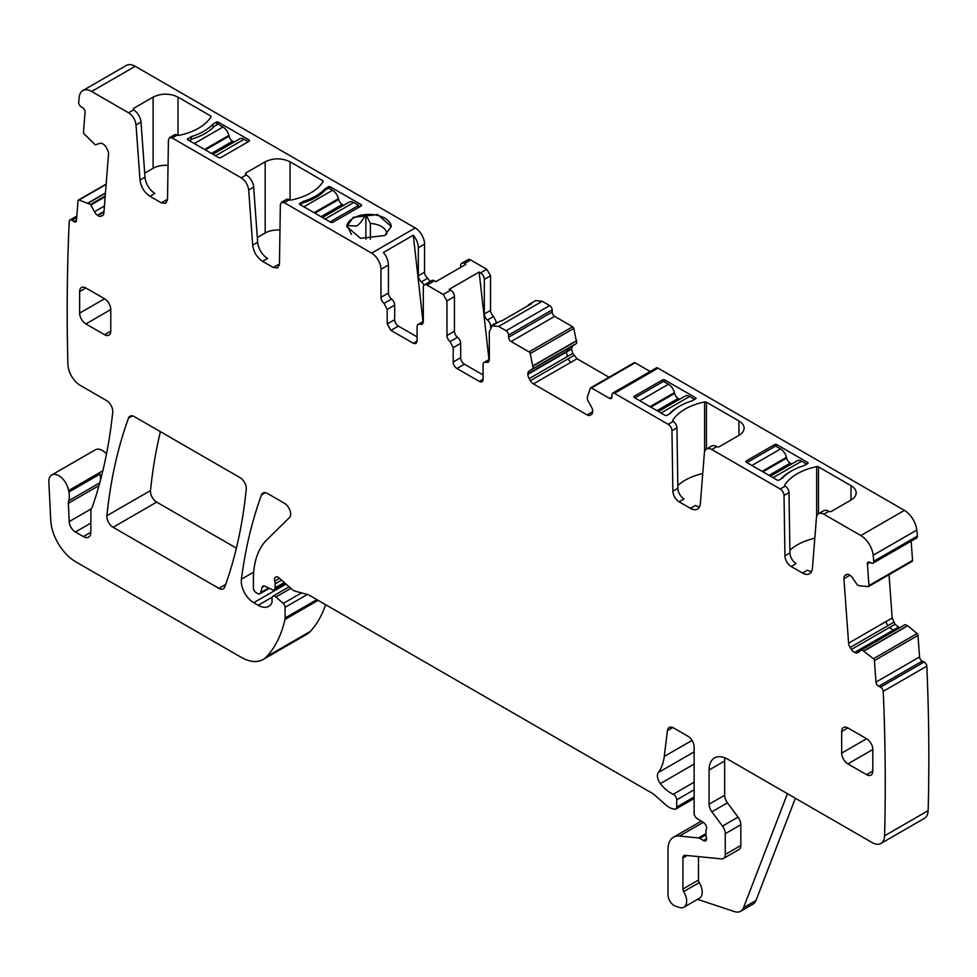 <?xml version="1.0" encoding="UTF-8"?>
<svg xmlns="http://www.w3.org/2000/svg" width="977" height="977" viewBox="0 0 977 977"><rect width="100%" height="100%" fill="white"/><g stroke="black" fill="none" stroke-linecap="round" stroke-linejoin="round"><path stroke-width="1.47" d="M333.035 222.206L361.05 206.025A1.759 1.014 180 0 0 361.563 205.304A1.759 1.014 180 0 0 361.05 204.596L330.421 186.912A1.759 1.014 180 0 0 328.773 186.631L325.036 188.793A52.831 30.495 180 0 1 303.188 201.409L299.438 203.57A1.759 1.014 180 0 0 299.402 203.802A1.759 1.014 180 0 0 299.915 204.523L330.544 222.206A1.759 1.014 180 0 0 333.035 222.206M135.205 66.302L91.63 91.459A17.61 10.161 -120 0 0 82.825 90.58L126.399 65.422A17.61 10.161 -120 0 1 135.205 66.302L415.213 227.959L371.639 253.116L284.099 202.581L289.29 199.833A1.759 1.014 180 0 0 291.134 200.065A52.831 30.495 180 0 0 323.021 181.661A1.759 1.014 180 0 0 323.118 181.319A1.759 1.014 180 0 0 322.605 180.598L322.605 182.296M91.63 91.459L128.573 112.795C132.811 115.64 135.29 119.695 136.023 124.958L140.016 180.061L144.999 177.191L141.006 122.088A10.564 6.094 60 0 0 133.556 109.912L133.495 108.435L133.495 109.876L133.495 108.435L153.108 97.114C161.413 93.181 169.705 93.181 178.009 97.114L210.543 115.897A1.759 1.014 180 0 1 211.056 116.617A1.759 1.014 180 0 1 210.947 116.959A52.831 30.495 180 0 1 179.072 135.363A1.759 1.014 180 0 1 177.228 135.131L177.142 135.07A5.288 3.053 60 0 0 174.492 134.814L169.522 137.684L172.16 137.952L241.246 177.838C245.471 180.684 247.963 184.751 248.683 190.002L252.689 245.117L257.659 242.235L253.666 187.132A10.564 6.094 60 0 0 246.216 174.956L245.557 173.137L245.557 174.578L245.557 173.137L265.17 161.816C273.475 157.871 281.779 157.871 290.071 161.816L322.605 180.598M187.376 138.868A1.759 1.014 180 0 0 187.328 139.1A1.759 1.014 180 0 0 187.853 139.821L218.482 157.505A1.759 1.014 180 0 0 220.973 157.505L248.988 141.323A1.759 1.014 180 0 0 249.501 140.615A1.759 1.014 180 0 0 248.988 139.894L218.359 122.21A1.759 1.014 180 0 0 216.711 121.93L212.962 124.091A52.831 30.495 180 0 1 191.113 136.707L187.376 139.332M353.259 217.346L346.737 226.444L360.489 238.327L384.767 235.542L391.288 226.444L377.537 214.561L353.259 217.346M328.773 186.631L328.773 188.109M325.036 188.793L325.036 190.234L328.736 188.097L332.534 190.283L303.896 206.819M303.188 201.409L303.188 202.85A52.831 30.495 180 0 0 325.036 190.234M300.098 204.633L303.188 202.85M430.149 281.523L427.67 278.213A5.288 3.053 -120 0 1 424.555 272.168L424.555 244.128A13.202 7.621 -120 0 0 415.213 227.959M488.976 359.585L479.133 272.046L480.586 272.888L486.815 269.286L470.621 259.943A5.288 3.053 -120 0 0 467.983 259.687L461.755 263.277A5.288 3.053 -120 0 0 460.668 265.695L460.668 267.368M486.815 269.286L490.552 275.758L490.552 310.393A5.288 3.053 -120 0 0 493.654 316.438L496.768 323.057M527.702 305.911A13.202 7.621 60 0 1 529.387 304.226L535.616 300.623L542.223 301.282L549.697 305.593L506.11 330.751A3.517 2.027 -120 0 1 508.602 335.074L508.602 337.224A3.517 2.027 -120 0 0 511.093 341.535L529.045 351.903A1.759 1.014 -120 0 1 530.23 353.589L533.198 368.378L529.18 370.991A6.167 3.554 -120 0 0 527.898 373.812L527.898 374.325A6.167 3.554 -120 0 0 529.18 378.612L530.364 380.664A6.167 3.554 -120 0 0 533.442 383.912L587.104 414.907A6.167 3.554 -120 0 0 590.193 415.213L591.378 414.529A6.167 3.554 -120 0 0 592.648 411.708L592.648 411.195A6.167 3.554 -120 0 0 591.378 406.908L587.36 399.654L587.385 396.98L590.316 388.272A1.759 1.014 -120 0 1 590.621 387.869A1.759 1.014 -120 0 1 591.5 387.967L609.453 398.335A3.517 2.027 -120 0 0 611.223 398.506A3.517 2.027 -120 0 0 611.944 396.894L609.453 398.335M576.772 343.22L573.743 345.272L576.772 343.22L573.817 328.419A1.759 1.014 -120 0 0 572.632 326.745L554.667 316.377A3.517 2.027 -120 0 1 552.176 312.066L552.176 309.904A3.517 2.027 -120 0 0 549.697 305.593M571.484 348.655L572.754 345.834L568.883 348.068L566.782 351.366L571.484 348.655L572.754 353.454L577.016 358.754L609.037 377.244M650.145 371.492L635.074 362.797A1.759 1.014 -120 0 0 634.195 362.711L590.621 387.869M846.534 574.464L845.997 574.769A6.167 3.554 -120 0 1 846.253 574.598A6.167 3.554 -120 0 1 848.964 574.708L849.392 574.916A6.167 3.554 -120 0 1 852.579 577.908L857.183 584.759L859.491 585.821L868.211 586.579A1.759 1.014 -120 0 0 868.614 586.505A1.759 1.014 -120 0 0 868.968 585.565L867.405 564.01A3.517 2.027 -120 0 1 868.126 562.141A3.517 2.027 -120 0 1 869.664 562.19L871.533 563.082A3.517 2.027 -120 0 0 873.072 563.143L916.646 537.985A3.517 2.027 -120 0 0 917.366 536.117A2151.537 1242.194 -120 0 0 916.756 530.084A17.61 10.161 -120 0 0 904.409 510.385L658.022 368.134A3.517 2.027 -120 0 0 656.263 367.963L612.677 393.12A3.517 2.027 -120 0 0 611.944 394.732L611.944 396.894M911.797 561.421A1.759 1.014 -120 0 0 912.188 561.335A1.759 1.014 -120 0 0 912.555 560.407L911.15 541.16M889.033 574.708L892.184 618.001L895.005 624.291L899.561 627.808M861.897 649.79L905.056 624.633L907.804 625.768L917.037 633.548L873.45 658.718L861.897 649.79L858.001 652.575A6.167 3.554 -120 0 1 857.733 652.758A6.167 3.554 -120 0 1 855.034 652.648L854.606 652.441A6.167 3.554 -120 0 1 851.419 649.449L850.137 647.47A6.167 3.554 -120 0 1 848.598 643.159L843.92 578.726A6.167 3.554 -120 0 1 844.922 575.636L845.997 574.769M703.196 822.39L679.516 836.068A26.416 15.253 -120 0 0 673.446 837.24A26.416 15.253 -120 0 0 667.987 849.343L667.987 894.798A8.805 5.08 -120 0 0 675.498 906.18L679.259 907.425A13.202 7.621 -120 0 0 683.924 907.193L699.483 898.205A13.202 7.621 -120 0 0 699.276 882.597A3.517 2.027 -120 0 1 698.482 880.045L682.923 889.033L682.923 857.965A5.288 3.053 -120 0 1 684.022 855.547A5.288 3.053 -120 0 1 685.231 855.315L721.417 858.893A8.805 5.08 -120 0 0 723.432 858.502L739.003 849.514A8.805 5.08 -120 0 0 740.822 845.484L740.822 824.71A8.805 5.08 -120 0 0 738.038 817.114L727.413 802.825A8.805 5.08 -120 0 1 724.641 795.229L709.07 804.218L709.07 769.998A26.416 15.253 -120 0 1 714.541 757.908A26.416 15.253 -120 0 1 727.743 759.214L872.119 842.565A17.61 10.161 -120 0 0 880.924 843.444L924.511 818.286A17.61 10.161 -120 0 0 928.15 810.654A2151.537 1242.194 -120 0 0 926.819 666.18A3.517 2.027 -120 0 0 924.12 662.003L922.251 661.124A3.517 2.027 -120 0 1 919.552 656.947L917.989 635.38A1.759 1.014 -120 0 0 917.037 633.548M102.854 470.767L68.561 490.564A14.093 8.134 -120 0 0 61.685 477.826A14.093 8.134 -120 0 0 51.744 474.956A14.093 8.134 -120 0 0 48.85 482.101L50.743 520.289A35.221 20.334 -120 0 0 75.608 561.714L241.136 657.277A44.026 25.414 -120 0 0 263.155 659.463L306.729 634.305A44.026 25.414 -120 0 0 310.271 631.46A167.287 96.589 -120 0 0 325.634 604.702M106.517 453.926A14.093 8.134 -120 0 0 95.331 449.799L51.744 474.956M160.423 431.675A616.328 355.836 -120 0 0 150.495 490.564A8.805 5.08 -120 0 0 156.686 502.117L236.385 548.146M82.825 90.58A17.61 10.161 -120 0 0 79.271 96.894A2151.525 1242.194 -120 0 0 78.661 102.206A3.517 2.027 -120 0 0 80.92 106.627L82.789 107.897A3.517 2.027 -120 0 1 85.048 112.318L83.485 132.078A1.759 1.014 -120 0 0 84.242 133.959L95.27 144.865L99.874 143.338A6.167 3.554 -120 0 1 103.061 144.022L103.489 144.315A6.167 3.554 -120 0 1 106.456 147.796L107.531 149.896A6.167 3.554 -120 0 1 108.532 154.158L103.855 213.181A6.167 3.554 -120 0 1 102.597 215.575A6.167 3.554 -120 0 1 102.316 215.709L101.034 216.21A6.167 3.554 -120 0 1 97.847 215.538L97.419 215.245A6.167 3.554 -120 0 1 94.451 211.753L90.556 204.449L79.003 200.041A1.759 1.014 -120 0 0 78.404 200.077A1.759 1.014 -120 0 0 78.038 200.761L76.475 220.521A3.517 2.027 -120 0 1 75.754 221.889A3.517 2.027 -120 0 1 73.776 221.571L71.919 220.314A3.517 2.027 -120 0 0 69.941 220.008A3.517 2.027 -120 0 0 69.22 221.376A2151.537 1242.194 -120 0 0 67.877 363.859A2152.221 1242.597 -120 0 0 67.889 364.299A17.61 10.161 -120 0 0 80.334 385.427L106.542 400.57A8.805 5.08 -120 0 1 112.734 412.135A640.973 370.075 -120 0 1 92.595 506.171A17.61 10.161 -120 0 1 91.655 508.101A8.805 5.08 -120 0 0 90.861 511.154L90.861 532.27L83.399 536.593A10.564 6.094 -120 0 0 88.675 537.106A10.564 6.094 -120 0 0 90.861 532.27M257.659 242.235A14.093 8.134 60 0 0 267.588 258.465L262.605 261.335L273.242 267.478L277.639 267.918L279.459 264.01L280.362 204.657L281.461 202.324L284.099 202.581M262.605 261.335C256.963 257.525 253.654 252.115 252.689 245.117M144.999 177.191A14.093 8.134 60 0 0 154.928 193.422L149.945 196.292L161.29 202.85L165.699 203.289L167.519 199.381L168.423 140.029L169.522 137.684M149.945 196.292C144.291 192.481 140.981 187.071 140.016 180.061M99.764 482.833L68.708 500.761A8.805 5.08 -120 0 0 68.378 503.289L69.208 521.596A8.805 5.08 -120 0 0 75.424 531.989L83.399 536.593M68.708 500.761A17.61 10.161 -120 0 0 68.854 492.066A17.61 10.161 -120 0 1 68.561 490.564M263.155 659.463A44.026 25.414 -120 0 0 266.684 656.629A167.287 96.589 -120 0 0 284.942 619.491A8.805 5.08 -120 0 0 285.089 617.977L285.089 607.303A3.517 2.027 -120 0 0 283.245 603.456L275.941 596.984A4.396 2.54 -120 0 0 272.937 596.178A4.396 2.54 -120 0 0 272.021 598.193L272.021 601.783A4.396 2.54 -120 0 1 271.728 603.127A21.128 12.2 -120 0 1 268.748 606.338A21.128 12.2 -120 0 1 258.172 605.288L253.715 602.711A17.61 10.161 -120 0 1 241.38 579.227A616.328 355.836 -120 0 1 261.531 494.863A8.805 5.08 -120 0 1 263.008 493.006A8.805 5.08 -120 0 1 267.405 493.434L284.405 503.253A8.805 5.08 -120 0 1 289.974 510.421A8.805 5.08 -120 0 1 289.412 517.615L266.843 539.805A96.845 55.921 -120 0 0 253.409 579.092L253.409 588.154A3.517 2.027 -120 0 0 255.901 592.477L257.733 593.527A4.396 2.54 -120 0 0 259.931 593.747A4.396 2.54 -120 0 0 260.737 592.599L262.166 587.25A4.396 2.54 -120 0 1 262.972 586.115A4.396 2.54 -120 0 1 264.901 586.188L272.29 589.705A4.396 2.54 -120 0 0 274.219 589.778A4.396 2.54 -120 0 0 275.135 587.763L275.135 583.843A8.805 5.08 -120 0 0 274.745 581.107A5.288 3.053 -120 0 1 275.599 577.053A5.288 3.053 -120 0 1 279.214 578.03L291.952 589.314A8.805 5.08 -120 0 0 295.176 591.183L307.535 594.492A8.805 5.08 -120 0 1 309.147 595.176L651.757 792.982A17.61 10.161 -120 0 1 654.981 795.339L665.752 804.889A17.61 10.161 -120 0 0 672.2 808.614L674.386 809.2A4.396 2.54 -120 0 0 675.791 809.078A4.396 2.54 -120 0 0 676.695 807.051L676.695 799.858A4.396 2.54 -120 0 0 673.214 794.277A28.174 16.267 -120 0 1 660.354 783.603A8.805 5.08 -120 0 1 658.303 772.563A61.636 35.587 -120 0 0 664.262 756.454L667.413 730.637A8.805 5.08 -120 0 1 669.184 727.511A8.805 5.08 -120 0 1 673.58 727.95L687.906 736.206A8.805 5.08 -120 0 1 694.134 746.99L694.134 813.279A4.396 2.54 -120 0 0 697.114 818.592L703.599 822.634A4.396 2.54 -120 0 1 706.371 829.119A8.805 5.08 -120 0 0 705.956 831.464L705.956 834.492A8.805 5.08 -120 0 0 706.371 837.313A4.396 2.54 -120 0 1 705.675 840.745A4.396 2.54 -120 0 1 703.464 840.525L699.727 838.364A4.396 2.54 -120 0 0 698.543 837.948L679.516 836.068M683.924 907.193A13.202 7.621 -120 0 0 683.705 891.574A3.517 2.027 -120 0 1 682.923 889.033M723.432 858.502A8.805 5.08 -120 0 0 725.264 854.472L725.264 833.699A8.805 5.08 -120 0 0 722.479 826.102L711.854 811.814A8.805 5.08 -120 0 1 709.07 804.218M880.924 843.444A17.61 10.161 -120 0 0 884.564 835.811A2151.537 1242.194 -120 0 0 883.232 691.337A3.517 2.027 -120 0 0 880.533 687.161L878.677 686.281A3.517 2.027 -120 0 1 875.978 682.105L874.415 660.55A1.759 1.014 -120 0 0 873.45 658.718M873.072 563.143A3.517 2.027 -120 0 0 873.792 561.274A2151.537 1242.194 -120 0 0 873.182 555.254A17.61 10.161 -120 0 0 860.822 535.543L823.88 514.22A10.564 6.094 -120 0 0 818.592 513.694A10.564 6.094 -120 0 0 816.43 517.798L812.437 568.284A14.093 8.134 -120 0 1 809.554 573.743A14.093 8.134 -120 0 1 802.508 573.047L791.162 566.501A8.805 5.08 -120 0 1 784.934 555.84L784.03 495.449A5.288 3.053 -120 0 0 780.293 489.05L711.806 449.518A10.564 6.094 -120 0 0 706.53 448.993A10.564 6.094 -120 0 0 704.368 453.096L700.362 503.582A14.093 8.134 -120 0 1 697.493 509.054A14.093 8.134 -120 0 1 690.446 508.345L679.1 501.799A8.805 5.08 -120 0 1 672.872 491.138L671.968 430.747A5.288 3.053 -120 0 0 668.231 424.36L614.435 393.304A3.517 2.027 -120 0 0 612.677 393.12M489.306 359.402L484.165 362.369A5.288 3.053 -120 0 1 486.192 362.333L488.207 362.284L489.306 359.866L489.306 331.838L492.042 325.793L498.636 326.44L506.11 330.751M484.165 362.369A5.288 3.053 -120 0 0 483.078 364.787L483.078 379.284L479.341 381.433A5.288 3.053 -120 0 0 481.979 381.702A5.288 3.053 -120 0 0 483.078 379.284M456.931 368.5L464.393 364.189A5.288 3.053 -120 0 1 460.668 357.716L453.194 362.027A5.288 3.053 -120 0 0 456.931 368.5L479.341 381.433M453.194 362.027L453.194 347.653L450.079 341.596L457.554 337.285A5.288 3.053 60 0 1 460.668 343.342L453.194 347.653M470.621 259.943L464.393 263.534L465.846 264.376L435.962 281.632L434.509 280.79A5.288 3.053 -120 0 0 431.871 280.533L424.397 284.844A5.288 3.053 -120 0 1 427.047 285.101L443.228 294.456L450.702 290.132A5.288 3.053 60 0 1 454.439 296.605L454.439 331.24L446.965 335.551A5.288 3.053 -120 0 0 450.079 341.596M446.965 335.551L446.965 300.916L454.439 296.605M443.228 294.456L446.965 300.916M424.397 284.844A5.288 3.053 -120 0 0 423.31 287.262L423.31 321.885L422.211 324.303L420.195 324.352A5.288 3.053 -120 0 0 418.18 324.388A5.288 3.053 -120 0 0 417.081 326.807L417.081 341.181L415.982 343.599L413.344 343.342L417.081 341.181M424.555 244.128L418.327 247.718A13.202 7.621 -120 0 0 413.283 235.237L383.399 252.493A13.202 7.621 -120 0 1 388.443 264.975L380.969 269.286L380.969 297.326A5.288 3.053 -120 0 0 384.083 303.383L387.197 309.428L387.197 323.924L390.934 330.397L413.344 343.342M380.969 269.286A13.202 7.621 -120 0 0 371.639 253.116M218.897 588.362A8.805 5.08 -120 0 0 223.293 588.801A8.805 5.08 -120 0 0 224.771 586.921A616.328 355.836 -120 0 0 246.241 489.196A8.805 5.08 -120 0 0 240.061 477.655L134.399 416.654A8.805 5.08 -120 0 0 130.002 416.214A8.805 5.08 -120 0 0 128.524 418.083A616.328 355.836 -120 0 0 106.908 515.734A8.805 5.08 -120 0 0 113.1 527.287L218.897 588.362L225.663 584.454M79.638 313.141A8.805 5.08 -120 0 0 85.866 323.924L104.551 334.708A8.805 5.08 -120 0 0 108.948 335.148A8.805 5.08 -120 0 0 110.767 331.118L110.767 309.55A8.805 5.08 -120 0 0 104.551 298.767L85.866 287.983A8.805 5.08 -120 0 0 81.47 287.543A8.805 5.08 -120 0 0 79.638 291.573L79.638 313.141L104.551 298.767M866.587 774.676L872.815 771.073A8.805 5.08 -120 0 1 870.983 775.103A8.805 5.08 -120 0 1 866.587 774.676L847.902 763.892L872.815 749.506A8.805 5.08 -120 0 0 866.587 738.722L841.686 753.108A8.805 5.08 -120 0 0 847.902 763.892M841.686 731.541L847.902 727.938A8.805 5.08 -120 0 0 843.505 727.511A8.805 5.08 -120 0 0 841.686 731.541L841.686 753.108M847.902 727.938L866.587 738.722M872.815 771.073L872.815 749.506M144.706 173.137L153.108 168.288L153.108 97.114M168.032 165.406A17.61 10.161 0 0 0 153.108 168.288M167.409 200.505A8.805 5.08 60 0 1 166.273 199.967L161.29 202.85M257.317 237.521L265.17 232.99L265.17 161.816M279.984 230.096A17.61 10.161 0 0 0 265.17 232.99M279.361 265.146A8.805 5.08 60 0 1 278.213 264.608L273.242 267.478M281.461 202.324L286.444 199.442A5.288 3.053 60 0 1 289.082 199.711M216.711 121.93L216.711 124.885M212.962 124.091L212.962 127.608M191.113 136.707L191.113 139.662M391.288 226.798A22.276 12.86 0 0 0 365.887 214.537A22.276 12.86 0 0 0 353.259 218.176A22.276 12.86 0 0 0 346.957 225.467A22.276 12.86 0 0 0 346.75 226.859M418.327 247.718L418.327 275.758A5.288 3.053 -120 0 0 421.441 281.816A5.288 3.053 60 0 1 423.969 285.199M464.393 263.534A5.288 3.053 -120 0 0 461.755 263.277M450.702 290.132L449.249 289.302L479.133 272.046M480.586 272.888A5.288 3.053 60 0 1 484.323 279.361L484.323 313.983A5.288 3.053 -120 0 0 487.438 320.029A5.288 3.053 60 0 1 490.552 326.086L496.768 322.483M490.552 327.173L490.552 326.086M529.387 304.226A13.202 7.621 60 0 1 531.696 303.603L501.812 320.859A13.202 7.621 60 0 0 499.503 321.47L492.042 325.793M576.748 340.509L574.61 341.999L576.772 340.753M572.754 353.454L567.112 356.715L566.66 351.94L571.484 349.155M577.016 358.754L570.715 362.394L567.979 358.95L573.939 355.506M784.775 485.752L784.775 485.068A1.759 1.014 180 0 0 784.665 485.41A1.759 1.014 180 0 0 785.178 486.131L780.293 489.05M784.775 485.068A52.831 30.495 180 0 1 816.65 466.652A1.759 1.014 180 0 1 818.494 466.896L851.016 485.679A17.61 10.161 180 0 1 856.182 492.86A17.61 10.161 180 0 1 851.016 500.053L831.403 511.374A1.759 1.014 180 0 1 828.923 511.374L828.85 511.337A10.564 6.094 -120 0 0 823.574 510.812L818.592 513.694M672.701 421.05L672.701 420.366A1.759 1.014 180 0 0 672.603 420.708A1.759 1.014 180 0 0 673.116 421.429L668.231 424.36M672.701 420.366A52.831 30.495 180 0 1 704.588 401.962A1.759 1.014 180 0 1 706.432 402.194L738.954 420.977A17.61 10.161 180 0 1 744.108 428.17A17.61 10.161 180 0 1 738.954 435.351L719.341 446.672A1.759 1.014 180 0 1 716.849 446.672L716.788 446.636A10.564 6.094 -120 0 0 711.512 446.123L706.53 448.993M670.381 413.405L666.644 415.567A1.759 1.014 180 0 1 664.995 415.298L634.366 397.615A1.759 1.014 180 0 1 633.841 396.894A1.759 1.014 180 0 1 634.366 396.173L662.382 380.004A1.759 1.014 180 0 1 664.873 380.004L695.502 397.688A1.759 1.014 180 0 1 696.015 398.408A1.759 1.014 180 0 1 695.966 398.64L692.229 400.79A52.831 30.495 180 0 0 670.381 413.405M778.706 480.269A1.759 1.014 180 0 1 777.057 480L746.428 462.316A1.759 1.014 180 0 1 745.915 461.596A1.759 1.014 180 0 1 746.428 460.875L774.443 444.694A1.759 1.014 180 0 1 776.935 444.694L807.564 462.39A1.759 1.014 180 0 1 808.077 463.098A1.759 1.014 180 0 1 808.028 463.33L804.291 465.492A52.831 30.495 180 0 0 782.443 478.107L778.706 480.269M917.366 536.117L873.792 561.274M892.184 618.001L885.87 621.641L887.763 625.744L893.723 622.3M895.005 624.291L889.351 627.552L893.357 630.067L898.181 627.283M895.103 630.385L893.918 630.202L898.62 627.49M907.804 625.768L905.447 626.88L907.609 625.634M926.819 666.18L883.232 691.337M795.376 798.258L755.978 900.501A17.61 10.161 -120 0 1 753.084 904.079L740.627 911.272A17.61 10.161 -120 0 1 734.411 911.578L697.529 899.341M100.362 480.623A17.61 10.161 -120 0 0 99.984 474.089A17.61 10.161 -120 0 0 101.107 477.777M698.482 880.045L698.482 856.621M724.641 795.229L724.641 761.01L709.07 769.998M724.861 757.81A26.416 15.253 -120 0 0 724.641 761.01M802.508 573.047L807.49 570.177A14.093 8.134 -120 0 0 811.594 571.521M789.868 550.21A52.831 30.495 180 0 1 814.818 538.229M785.276 486.18A5.288 3.053 -120 0 1 789.013 492.579L789.917 552.97A8.805 5.08 -120 0 0 796.145 563.619L791.162 566.501M690.446 508.345L695.429 505.475A14.093 8.134 -120 0 0 699.52 506.819M677.806 485.508A52.831 30.495 180 0 1 702.744 473.527M673.214 421.478A5.288 3.053 -120 0 1 676.951 427.877L677.855 488.268A8.805 5.08 -120 0 0 684.071 498.917L679.1 501.799M568.883 348.068L529.18 370.991L568.883 348.068M573.743 345.272L533.015 368.781L573.743 345.272M464.393 364.189L483.078 374.973M460.668 357.716L460.668 343.342M454.439 331.24A5.288 3.053 -120 0 0 457.554 337.285M390.934 330.397L398.408 326.086L417.081 336.87M398.408 326.086A5.288 3.053 60 0 1 394.671 319.613L394.671 305.117A5.288 3.053 60 0 0 391.557 299.06A5.288 3.053 -120 0 1 388.443 293.015L380.969 297.326M388.443 264.975L388.443 293.015M422.992 321.604L413.283 235.237M351.464 234.431L346.957 225.467L356.422 226.078C358.864 224.966 362.015 221.12 365.887 214.537L370.393 223.501A17.61 10.161 0 0 1 386.574 232.844A17.61 10.161 0 0 1 386.623 233.637A17.61 10.161 0 0 1 386.587 234.358M740.627 911.272A17.61 10.161 -120 0 0 743.521 907.694L787.45 793.69M365.887 239.182L365.887 214.537M370.393 239.28L370.393 223.501M639.837 400.778L668.476 384.242A8.805 5.08 60 0 1 674.399 392.62L674.594 393.413A5.288 3.053 60 0 0 678.148 398.445L679.601 399.288M634.855 397.895L663.493 381.36L668.476 384.242M658.425 411.512L685.243 396.027A8.805 5.08 60 0 1 689.652 396.467L694.623 399.41M666.485 415.579L669.098 414.15M669.098 414.077A52.831 30.495 180 0 1 680.651 405.602M691.96 400.875L694.623 399.337M751.899 465.479L780.55 448.944A8.805 5.08 60 0 1 786.461 457.321L786.656 458.115A5.288 3.053 60 0 0 790.21 463.147L791.663 463.99M746.929 462.597L775.567 446.062L780.55 448.944M770.499 476.202L797.305 460.729A8.805 5.08 60 0 1 801.714 461.156L806.697 464.112M778.547 480.281L781.16 478.852M781.16 478.779A52.831 30.495 180 0 1 792.726 470.303M804.022 465.577L806.697 464.038M330.043 221.913L358.681 205.378L353.698 202.508A8.805 5.08 -120 0 0 349.302 202.068L322.483 217.553M343.648 205.329L342.194 204.486A5.288 3.053 -120 0 1 338.653 199.467L338.457 198.673A8.805 5.08 -120 0 0 332.534 190.283M358.681 205.378L358.681 207.393M248.366 141.689L244.128 139.247A8.805 5.08 -120 0 0 239.731 138.807L212.913 154.293M189.343 140.676L192.457 138.881A52.831 30.495 180 0 0 214.244 126.302L217.981 124.152L222.964 127.022L194.325 143.558M234.077 142.068L232.624 141.225A5.288 3.053 -120 0 1 229.07 136.206L228.887 135.4A8.805 5.08 -120 0 0 222.964 127.022M361.05 204.596L361.05 206.025M128.573 112.795L133.556 109.912M172.16 137.952L177.142 135.07M241.246 177.838L246.216 174.956M330.421 189.062L330.421 186.912M136.023 124.958L141.006 122.088M178.009 135.388L178.009 97.114M210.543 115.897L210.543 117.594M248.683 190.002L253.666 187.132M290.071 200.09L290.071 161.816M218.359 122.21L218.359 124.36M248.988 139.894L248.988 141.323M424.555 272.168L418.327 275.758M427.67 278.213L421.441 281.816M427.047 285.101L434.509 280.79M484.323 279.361L490.552 275.758M490.552 310.393L484.323 313.983M493.654 316.438L487.438 320.029M498.636 326.44L542.223 301.282M552.176 309.904L508.602 335.074M552.176 312.066L508.602 337.224M554.667 316.377L511.093 341.535M572.632 326.745L529.045 351.903M573.817 328.419L530.23 353.589M574.635 341.73L533.161 365.679M574.61 341.999L533.198 365.911M574.036 344.796L533.198 368.378M566.782 351.366L527.898 373.812M566.66 351.94L527.898 374.325M567.112 356.715L529.18 378.612M567.979 358.95L530.364 380.664M570.715 362.394L533.442 383.912M592.648 411.708L587.104 414.907M635.074 362.797L591.5 387.967M658.022 368.134L614.435 393.304M828.85 511.337L823.88 514.22M904.409 510.385L860.822 535.543M716.788 446.636L711.806 449.518M916.756 530.084L873.182 555.254M870.141 562.422L867.405 564.01M912.555 560.407L868.968 585.565M847.206 574.317L844.922 575.636M849.978 575.233L843.92 578.726M885.87 621.641L848.598 643.159M887.763 625.744L850.137 647.47M889.351 627.552L851.419 649.449M893.357 630.067L854.606 652.441M893.918 630.202L855.034 652.648M902.308 626.22L861.519 649.766L902.211 626.281M905.447 626.88L864.022 650.804M905.691 626.978L864.218 650.926M917.989 635.38L874.415 660.55M919.552 656.947L875.978 682.105M922.251 661.124L878.677 686.281M924.12 662.003L880.533 687.161M928.15 810.654L884.564 835.811M705.956 833.674L698.543 837.948M705.968 834.773L699.727 838.364M706.579 838.73L703.464 840.525M672.774 727.535L667.413 730.637M692.034 740.407L664.262 756.454M694.134 751.875L658.303 772.563M694.134 764.099L660.354 783.603M694.134 782.198L673.214 794.277M694.134 789.795L676.695 799.858M694.134 796.988L676.695 807.051M279.556 578.335L274.745 581.107M281.571 580.118L275.135 583.843M284.258 582.5L275.135 587.763M264.376 585.98L262.166 587.25M268.712 587.995L260.737 592.599M265.353 492.652L261.531 494.863M253.678 572.119L241.38 579.227M286.029 584.063L253.715 602.711M272.156 597.228L258.172 605.288M290.865 588.362L275.941 596.984M301.551 592.892L283.245 603.456M307.364 594.443L285.089 607.303M316.866 599.634L285.089 617.977M318.099 600.342L284.942 619.491M310.271 631.46L266.684 656.629M99.984 474.089L68.854 492.066M76.707 217.553L71.919 220.314M76.524 219.996L73.776 221.571M106.139 184.384L79.003 200.041M105.455 192.97L88.235 202.911M105.443 193.19L88.419 203.008M105.211 195.986L90.556 204.449M105.15 196.756L90.971 204.95M104.417 206L94.451 211.753M103.989 211.447L97.419 215.245M103.941 212.021L97.847 215.538M103.318 214.903L101.034 216.21M132.347 415.872L128.524 418.083M150.495 490.564L106.908 515.734M156.686 502.117L113.1 527.287M75.424 531.989L90.861 523.074M91.252 508.858L69.208 521.596M68.378 503.289L99.007 485.606M699.276 882.597L683.705 891.574M687.185 855.498L682.923 857.965M740.822 845.484L725.264 854.472M740.822 824.71L725.264 833.699M738.038 817.114L722.479 826.102M727.413 802.825L711.854 811.814M789.917 552.97L784.934 555.84M789.013 492.579L784.03 495.449M677.855 488.268L672.872 491.138M676.951 427.877L671.968 430.747M486.192 362.333L489.245 360.562M420.195 324.352L423.249 322.581M387.197 323.924L394.671 319.613M387.197 309.428L394.671 305.117M384.083 303.383L391.557 299.06M110.767 309.55L85.866 323.924M79.638 291.573L85.866 287.983M110.767 331.118L104.551 334.708M816.65 516.467L816.65 466.652M818.494 513.755L818.494 466.896M851.016 485.679L851.016 500.053M704.588 451.765L704.588 401.962M706.432 449.054L706.432 402.194M738.954 420.977L738.954 435.351M634.366 397.615L634.366 396.173M662.382 382.007L662.382 380.004M664.873 382.154L664.873 380.004M695.502 398.909L695.502 397.688M746.428 462.316L746.428 460.875M774.443 446.709L774.443 444.694M776.935 446.855L776.935 444.694M807.564 463.611L807.564 462.39M755.978 900.501L743.521 907.694M650.059 406.676L674.399 392.62M650.841 407.128L674.594 393.413M661.014 413.002L689.652 396.467M656.971 410.67L678.148 398.445M762.121 471.378L786.461 457.321M762.915 471.83L786.656 458.115M773.076 477.692L801.714 461.156M769.046 475.372L790.21 463.147M353.698 202.508L325.06 219.043M338.457 198.673L314.118 212.717M338.653 199.467L314.899 213.169M342.194 204.486L321.03 216.711M244.128 139.247L215.49 155.783M228.887 135.4L204.547 149.457M229.07 136.206L205.329 149.908M232.624 141.225L211.459 153.45M912.188 561.335L868.614 586.505M701.266 821.181L673.446 837.24M694.134 798.478L675.791 809.078M285.272 583.403L274.219 589.778M269.359 588.301L259.931 593.747M289.131 586.823L272.937 596.178M76.829 216.027L69.941 220.008M106.163 184.055L78.404 200.077M423.31 321.421L418.18 324.388"/></g></svg>

